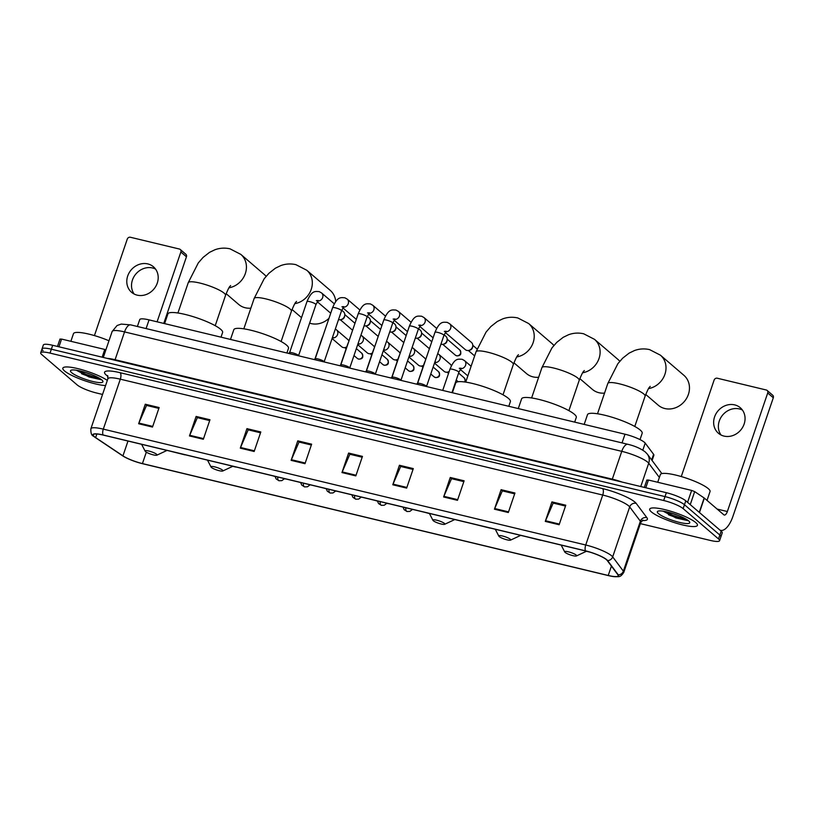 <?xml version="1.0" encoding="UTF-8"?>
<svg xmlns="http://www.w3.org/2000/svg" width="814" height="814" viewBox="0 0 814 814"><rect width="100%" height="100%" fill="white"/><g stroke="black" fill="none" stroke-linecap="round" stroke-linejoin="round"><path stroke-width="1.22" d="M137.383 326.485L139.733 319.597A15.751 3.032 18.8 0 1 149.054 319.882L624.999 434.208A15.751 3.032 18.8 0 1 645.207 443.101L653.591 454.304A15.751 3.032 18.8 0 1 653.876 455.27L652.106 460.49M640.374 523.626L710.246 540.415A15.751 3.032 -161.2 0 0 719.566 540.7L722.232 532.895A15.751 3.032 -161.2 0 0 721.173 531.145L685.795 500.814A15.751 3.032 -161.2 0 0 666.34 492.694L52.686 345.299A15.751 3.032 -161.2 0 0 43.356 345.014L42.033 348.911A15.751 3.032 -161.2 0 0 43.081 350.661M719.566 540.7A15.751 3.032 -161.2 0 0 718.518 538.949L683.139 508.618A15.751 3.032 -161.2 0 0 663.685 500.508L50.03 353.103L51.353 349.206A15.751 3.032 -161.2 0 0 42.033 348.911A15.751 3.032 -161.2 0 1 51.353 349.206L665.018 496.601L51.353 349.206L52.686 345.299M683.139 508.618L684.462 504.721A15.751 3.032 -161.2 0 0 665.018 496.601A15.751 3.032 -161.2 0 1 684.462 504.721L719.851 535.052L684.462 504.721L685.795 500.814M720.899 536.802A15.751 3.032 -161.2 0 0 719.851 535.052A15.751 3.032 -161.2 0 1 720.899 536.802M64.53 370.95A25.203 4.853 -161.2 0 0 83.384 380.26A25.203 4.853 -161.2 0 0 105.566 385.582A25.203 4.853 -161.2 0 1 83.384 380.26A25.203 4.853 -161.2 0 1 64.53 370.95A25.203 4.853 -161.2 0 1 62.841 368.152A25.203 4.853 -161.2 0 0 64.53 370.95M651.383 511.914A25.203 4.853 -161.2 0 0 677.35 523.524A25.203 4.853 -161.2 0 0 697.425 525.366A25.203 4.853 -161.2 0 0 695.746 522.568A25.203 4.853 -161.2 0 0 669.78 510.958A25.203 4.853 -161.2 0 0 649.704 509.116A25.203 4.853 -161.2 0 0 651.383 511.914A25.203 4.853 -161.2 0 0 677.35 523.524A25.203 4.853 -161.2 0 0 697.425 525.366A25.203 4.853 -161.2 0 0 695.746 522.568A25.203 4.853 -161.2 0 0 669.78 510.958A25.203 4.853 -161.2 0 0 649.704 509.116A25.203 4.853 -161.2 0 0 651.383 511.914M94.373 436.64A16.809 3.236 18.8 0 1 93.254 434.778A16.809 3.236 18.8 0 1 103.205 435.083L585.632 550.966A16.809 3.236 18.8 0 1 607.183 560.459L617.867 574.745A16.809 3.236 18.8 0 1 618.182 575.773A16.809 3.236 18.8 0 1 608.231 575.467L142.43 463.583A16.809 3.236 18.8 0 1 122.945 455.86L95.635 437.586A16.809 3.236 18.8 0 1 94.373 436.64M94.007 436.558A17.226 3.317 -161.2 0 0 95.299 437.515L122.609 455.799A17.226 3.317 -161.2 0 0 123.687 456.481A17.226 3.317 -161.2 0 0 142.582 463.715L608.384 575.6A17.226 3.317 -161.2 0 0 613.624 576.577A17.226 3.317 -161.2 0 0 618.264 574.857L607.58 560.571A17.226 3.317 -161.2 0 0 585.48 550.834L103.052 434.961A17.226 3.317 -161.2 0 0 94.007 436.558M677.909 515.313A21.011 4.039 18.8 0 1 671.296 513.064M91.056 374.348A21.011 4.039 18.8 0 1 84.442 372.1M559.137 524.735L565.781 505.219L551.923 501.892L545.278 521.408L559.137 524.735M565.506 506.054L553.174 503.093L545.533 520.746A4.202 1.791 103.5 0 0 545.278 521.408M553.378 503.144L551.923 501.892M508.312 512.525L514.957 493.009L501.088 489.682L494.444 509.198L508.312 512.525M514.672 493.844L502.34 490.883L494.698 508.536A4.202 1.791 103.5 0 0 494.444 509.198M502.553 490.934L501.088 489.682M457.478 500.315L464.122 480.809L450.264 477.472L443.62 496.988L457.478 500.315M463.838 481.634L451.516 478.673L443.874 496.326A4.202 1.791 103.5 0 0 443.62 496.988M451.719 478.724L450.264 477.472M406.654 488.105L413.298 468.599L399.43 465.262L392.786 484.778L406.654 488.105M413.013 469.424L400.681 466.463L393.04 484.116A4.202 1.791 103.5 0 0 392.786 484.778M400.885 466.514L399.43 465.262M152.503 427.065L159.147 407.549L145.279 404.222L138.634 423.738L152.503 427.065M158.862 408.384L146.53 405.423L138.889 423.077A4.202 1.791 103.5 0 0 138.634 423.738M146.734 405.474L145.279 404.222M203.327 439.275L209.971 419.759L196.113 416.432L189.469 435.938L203.327 439.275M209.686 420.594L197.364 417.633L189.723 435.287A4.202 1.791 103.5 0 0 189.469 435.938M197.568 417.674L196.113 416.432M254.161 451.485L260.806 431.969L246.937 428.642L240.293 448.148L254.161 451.485M260.521 432.804L248.189 429.833L240.547 447.497A4.202 1.791 103.5 0 0 240.293 448.148M248.402 429.884L246.937 428.642M304.996 463.695L311.63 444.179L297.771 440.842L291.127 460.358L304.996 463.695M311.355 445.004L299.023 442.043L291.381 459.707A4.202 1.791 103.5 0 0 291.127 460.358M299.226 442.094L297.771 440.842M355.82 475.895L362.464 456.389L348.606 453.052L341.961 472.568L355.82 475.895M362.179 457.214L349.847 454.253L342.216 471.917A4.202 1.791 103.5 0 0 341.961 472.568M350.061 454.304L348.606 453.052M107.326 380.413A25.203 4.853 -161.2 0 0 81.186 369.495A25.203 4.853 -161.2 0 0 62.841 368.152A25.203 4.853 -161.2 0 1 81.186 369.495A25.203 4.853 -161.2 0 1 107.326 380.413M50.03 353.103A15.751 3.032 -161.2 0 0 40.7 352.818A15.751 3.032 -161.2 0 0 41.748 354.568L77.137 384.9A15.751 3.032 -161.2 0 0 96.581 393.009L102.544 394.444M489.886 528.093L476.058 524.643M540.72 540.303L526.882 536.853M586.416 551.281L589.702 552.075M335.663 491.056L337.434 491.351M323.565 488.013L326.251 488.787M284.462 478.754L286.609 479.141M272.731 475.803L275.051 476.495M235.734 467.053L232.733 466.33M184.9 454.843L171.072 451.394M425.223 512.433L429.466 513.583M388.227 503.673L386.864 503.347M374.389 500.223L377.452 501.088M108.974 340.781A26.262 5.057 -161.2 0 0 73.474 333.669L70.879 341.31M71.642 372.659A17.125 3.297 -161.2 0 0 90.842 380.993A17.125 3.297 -161.2 0 0 102.808 381.074A17.125 3.297 -161.2 0 0 101.77 379.894A17.125 3.297 -161.2 0 0 85.735 372.497A17.125 3.297 -161.2 0 0 71.022 370.258A17.125 3.297 -161.2 0 0 71.642 372.659M76.302 370.217L89.072 376.984L101.078 379.7M100.336 378.836L86.121 374.409L78.795 370.665M101.292 379.65L85.857 375.183L76.821 370.299M134.168 294.037A16.809 14.856 130.6 0 1 134.839 275.336A16.809 14.856 130.6 0 1 152.533 267.969A16.809 14.856 130.6 0 1 155.555 269.078M147.812 263.919A16.809 14.856 -49.4 0 0 129.161 272.771A16.809 14.856 -49.4 0 0 131.563 292.287A16.809 14.856 -49.4 0 0 137.179 295.146A16.809 14.856 -49.4 0 0 155.83 286.294A16.809 14.856 -49.4 0 0 153.429 266.778A16.809 14.856 -49.4 0 0 147.812 263.919M102.147 357.183L104.772 349.45L61.569 339.072L58.934 346.805M180.861 252.014A2.625 2.32 -49.4 0 0 180.25 249.471L185.846 254.253A2.625 2.32 130.6 0 1 186.447 256.807L180.861 252.014L157.092 321.815M163.767 323.412L186.447 256.807M180.25 249.471A2.625 2.32 -49.4 0 0 179.375 249.023L130.393 237.261A2.625 2.32 -49.4 0 0 127.249 239.143L94.424 335.592M60.063 339.184L61.569 339.072M104.772 349.45L105.912 349.776M226.139 293.681L238.665 304.416A19.689 17.409 -49.4 0 0 245.258 307.763A19.689 17.409 -49.4 0 0 250.854 308.16M266.097 276.333A19.689 17.409 -49.4 0 0 264.306 274.511L240.832 254.395A19.689 17.409 130.6 0 1 245.258 273.779A19.689 17.409 130.6 0 1 228.948 287.841M156.624 454.293A6.298 1.211 -161.2 0 0 149.562 451.221A6.298 1.211 -161.2 0 0 145.157 451.19A6.298 1.211 -161.2 0 0 145.533 451.628A6.298 1.211 -161.2 0 0 151.445 454.354A6.298 1.211 -161.2 0 0 156.858 455.179A6.298 1.211 -161.2 0 0 156.624 454.293M221.011 337.169L222.598 332.499A28.887 5.566 -161.2 0 0 220.675 329.294A28.887 5.566 -161.2 0 0 190.924 315.985A28.887 5.566 -161.2 0 0 167.918 313.889L164.601 323.616M309.625 323.138A19.689 17.409 -49.4 0 0 311.152 323.585A19.689 17.409 -49.4 0 0 328.978 318.325M335.734 301.556A19.689 17.409 -49.4 0 0 330.199 290.344L306.736 270.228A19.689 17.409 130.6 0 1 311.152 289.611A19.689 17.409 130.6 0 1 294.841 303.663M222.517 470.116A6.298 1.211 -161.2 0 0 215.456 467.053A6.298 1.211 -161.2 0 0 211.05 467.022A6.298 1.211 -161.2 0 0 211.426 467.45A6.298 1.211 -161.2 0 0 217.338 470.177A6.298 1.211 -161.2 0 0 222.751 471.001A6.298 1.211 -161.2 0 0 222.517 470.116M286.904 352.991L288.492 348.331A28.887 5.566 -161.2 0 0 286.569 345.126A28.887 5.566 -161.2 0 0 256.817 331.817A28.887 5.566 -161.2 0 0 233.811 329.711L230.494 339.448M513.929 362.81L526.455 373.545A19.689 17.409 -49.4 0 0 533.048 376.882A19.689 17.409 -49.4 0 0 538.644 377.279M553.886 345.462A19.689 17.409 -49.4 0 0 552.096 343.64L528.632 323.524A19.689 17.409 130.6 0 1 533.048 342.908A19.689 17.409 130.6 0 1 516.737 356.959M444.413 523.412A6.298 1.211 -161.2 0 0 437.352 520.35A6.298 1.211 -161.2 0 0 432.946 520.319A6.298 1.211 -161.2 0 0 433.323 520.757A6.298 1.211 -161.2 0 0 439.234 523.473A6.298 1.211 -161.2 0 0 444.648 524.297A6.298 1.211 -161.2 0 0 444.413 523.412M508.801 406.298L510.388 401.628A28.887 5.566 -161.2 0 0 508.465 398.422A28.887 5.566 -161.2 0 0 478.713 385.114A28.887 5.566 -161.2 0 0 455.708 383.007L452.391 392.745M579.833 378.632L592.358 389.367A19.689 17.409 -49.4 0 0 598.941 392.714A19.689 17.409 -49.4 0 0 604.537 393.111M619.78 361.284A19.689 17.409 -49.4 0 0 617.989 359.462L594.525 339.357A19.689 17.409 130.6 0 1 598.941 358.74A19.689 17.409 130.6 0 1 582.631 372.792M510.307 539.244A6.298 1.211 -161.2 0 0 503.245 536.182A6.298 1.211 -161.2 0 0 498.84 536.141A6.298 1.211 -161.2 0 0 499.216 536.579A6.298 1.211 -161.2 0 0 505.128 539.306A6.298 1.211 -161.2 0 0 510.541 540.13A6.298 1.211 -161.2 0 0 510.307 539.244M574.694 422.12L576.281 417.45A28.887 5.566 -161.2 0 0 574.358 414.255A28.887 5.566 -161.2 0 0 544.607 400.946A28.887 5.566 -161.2 0 0 521.601 398.84L518.284 408.567M645.726 394.464L658.251 405.199A19.689 17.409 -49.4 0 0 664.835 408.536A19.689 17.409 -49.4 0 0 686.69 398.168A19.689 17.409 -49.4 0 0 683.882 375.295L660.419 355.179A19.689 17.409 130.6 0 1 664.835 374.562A19.689 17.409 130.6 0 1 648.524 388.614M576.21 555.067A6.298 1.211 -161.2 0 0 569.139 552.004A6.298 1.211 -161.2 0 0 564.733 551.973A6.298 1.211 -161.2 0 0 565.12 552.411A6.298 1.211 -161.2 0 0 571.021 555.138A6.298 1.211 -161.2 0 0 576.434 555.952A6.298 1.211 -161.2 0 0 576.21 555.067M640.028 439.601L642.175 433.282A28.887 5.566 -161.2 0 0 640.252 430.077A28.887 5.566 -161.2 0 0 610.5 416.768A28.887 5.566 -161.2 0 0 587.494 414.662L584.177 424.399M298.524 355.749A4.731 0.906 -161.2 0 0 298.524 355.606A4.731 0.906 -161.2 0 0 298.209 355.23A4.731 0.906 -161.2 0 0 293.671 353.144A4.731 0.906 -161.2 0 0 289.672 352.594L288.492 353.378M341.727 310.215L343.447 311.691A4.731 4.182 130.6 0 1 344.76 315.222A4.731 4.182 130.6 0 1 344.526 316.28A4.731 4.182 130.6 0 1 340.985 319.627A4.731 4.182 130.6 0 1 338.878 319.668A4.731 4.182 130.6 0 1 338.543 319.566M344.76 315.222L344.658 316.188A3.409 3.022 130.6 0 1 341.931 319.373L340.985 319.627M324.125 361.894A4.731 0.906 -161.2 0 0 324.125 361.752A4.731 0.906 -161.2 0 0 323.809 361.375A4.731 0.906 -161.2 0 0 319.271 359.3A4.731 0.906 -161.2 0 0 315.272 358.74L314.092 359.523M367.328 316.371L369.047 317.836A4.731 4.182 130.6 0 1 370.36 321.367A4.731 4.182 130.6 0 1 370.126 322.425A4.731 4.182 130.6 0 1 366.585 325.773A4.731 4.182 130.6 0 1 364.479 325.814A4.731 4.182 130.6 0 1 364.143 325.722M370.36 321.367L370.258 322.344A3.409 3.022 130.6 0 1 367.531 325.529L366.585 325.773M349.725 368.05A4.731 0.906 -161.2 0 0 349.725 367.908A4.731 0.906 -161.2 0 0 349.409 367.521A4.731 0.906 -161.2 0 0 344.871 365.445A4.731 0.906 -161.2 0 0 340.873 364.886L339.692 365.669M392.928 322.517L394.648 323.982A4.731 4.182 130.6 0 1 395.96 327.513A4.731 4.182 130.6 0 1 395.726 328.571A4.731 4.182 130.6 0 1 392.185 331.929A4.731 4.182 130.6 0 1 390.079 331.97A4.731 4.182 130.6 0 1 389.743 331.868M395.96 327.513L395.858 328.49A3.409 3.022 130.6 0 1 393.131 331.674L392.185 331.929M375.325 374.196A4.731 0.906 -161.2 0 0 375.325 374.053A4.731 0.906 -161.2 0 0 375.01 373.677A4.731 0.906 -161.2 0 0 370.472 371.591A4.731 0.906 -161.2 0 0 366.473 371.042L365.293 371.825M418.528 328.663L420.248 330.138A4.731 4.182 130.6 0 1 421.56 333.669A4.731 4.182 130.6 0 1 421.326 334.727A4.731 4.182 130.6 0 1 417.786 338.075A4.731 4.182 130.6 0 1 415.669 338.115A4.731 4.182 130.6 0 1 415.333 338.014M421.56 333.669L421.459 334.635A3.409 3.022 130.6 0 1 418.732 337.82L417.786 338.075M400.926 380.342A4.731 0.906 -161.2 0 0 400.926 380.199A4.731 0.906 -161.2 0 0 400.61 379.823A4.731 0.906 -161.2 0 0 396.072 377.747A4.731 0.906 -161.2 0 0 392.073 377.187L390.893 377.971M444.129 334.819L445.848 336.284A4.731 4.182 130.6 0 1 447.161 339.814A4.731 4.182 130.6 0 1 446.927 340.873A4.731 4.182 130.6 0 1 443.386 344.22A4.731 4.182 130.6 0 1 441.269 344.261A4.731 4.182 130.6 0 1 440.934 344.169M447.161 339.814L447.059 340.791A3.409 3.022 130.6 0 1 444.332 343.976L443.386 344.22M426.526 386.497A4.731 0.906 -161.2 0 0 426.526 386.355A4.731 0.906 -161.2 0 0 426.21 385.968A4.731 0.906 -161.2 0 0 421.672 383.893A4.731 0.906 -161.2 0 0 417.674 383.333L416.493 384.116M445.726 331.776A4.731 4.182 130.6 0 0 450.437 328.836A4.731 4.182 130.6 0 0 449.582 323.697L471.448 342.429A4.731 4.182 130.6 0 1 472.761 345.96A4.731 4.182 130.6 0 1 472.527 347.018A4.731 4.182 130.6 0 1 468.976 350.376A4.731 4.182 130.6 0 1 466.87 350.417A4.731 4.182 130.6 0 1 465.293 349.613L445.268 332.448M472.761 345.96L472.659 346.937A3.409 3.022 130.6 0 1 469.932 350.122L468.976 350.376M346.784 346.845A4.731 4.182 130.6 0 1 345.35 347.486A4.731 4.182 130.6 0 1 341.656 346.723L332.214 338.624M346.693 347.1A3.409 3.022 130.6 0 1 346.296 347.232L345.35 347.486M332.672 337.952A4.731 4.182 130.6 0 0 337.607 334.462A4.731 4.182 130.6 0 0 336.528 329.874L347.812 339.55A4.731 4.182 130.6 0 1 348.901 341.137M372.385 352.991A4.731 4.182 130.6 0 1 370.94 353.632A4.731 4.182 130.6 0 1 367.256 352.869L357.814 344.77M372.293 353.256A3.409 3.022 130.6 0 1 371.896 353.388L370.94 353.632M358.272 344.108A4.731 4.182 130.6 0 0 363.207 340.608A4.731 4.182 130.6 0 0 362.118 336.019L373.412 345.696A4.731 4.182 130.6 0 1 374.501 347.293M397.985 359.137A4.731 4.182 130.6 0 1 396.54 359.788A4.731 4.182 130.6 0 1 392.857 359.025L383.414 350.926M397.893 359.401A3.409 3.022 130.6 0 1 397.497 359.534L396.54 359.788M383.872 350.254A4.731 4.182 130.6 0 0 388.807 346.754A4.731 4.182 130.6 0 0 387.718 342.165L399.013 351.841A4.731 4.182 130.6 0 1 400.101 353.439M423.575 365.293A4.731 4.182 130.6 0 1 422.14 365.934A4.731 4.182 130.6 0 1 418.457 365.171L409.015 357.071M423.494 365.547A3.409 3.022 130.6 0 1 423.087 365.679L422.14 365.934M409.473 356.4A4.731 4.182 130.6 0 0 414.407 352.91A4.731 4.182 130.6 0 0 413.319 348.321L424.613 357.997A4.731 4.182 130.6 0 1 425.702 359.584M449.175 371.438A4.731 4.182 130.6 0 1 447.741 372.079A4.731 4.182 130.6 0 1 444.057 371.316L434.615 363.217M449.094 371.703A3.409 3.022 130.6 0 1 448.687 371.835L447.741 372.079M435.073 362.556A4.731 4.182 130.6 0 0 440.008 359.055A4.731 4.182 130.6 0 0 438.919 354.466L450.203 364.143A4.731 4.182 130.6 0 1 451.343 365.862M721.021 434.991A16.809 14.856 130.6 0 1 721.692 416.29A16.809 14.856 130.6 0 1 739.397 408.933A16.809 14.856 130.6 0 1 742.409 410.042M734.666 404.884A16.809 14.856 -49.4 0 0 716.015 413.736A16.809 14.856 -49.4 0 0 718.416 433.252A16.809 14.856 -49.4 0 0 724.043 436.101A16.809 14.856 -49.4 0 0 742.683 427.258A16.809 14.856 -49.4 0 0 740.292 407.733A16.809 14.856 -49.4 0 0 734.666 404.884M687.576 502.34L691.635 490.415L648.422 480.036L645.797 487.759M720.044 530.179A21.011 8.944 103.5 0 0 720.594 530.352A21.011 8.944 103.5 0 0 732.946 516.31L773.3 397.771L767.714 392.979L727.36 511.528A5.25 2.239 -76.5 0 1 724.267 515.038A5.25 2.239 -76.5 0 1 723.829 514.804L704.364 498.117L699.45 512.525M767.714 392.979A2.625 2.32 -49.4 0 0 767.114 390.425L772.7 395.217A2.625 2.32 130.6 0 1 773.3 397.771M767.114 390.425A2.625 2.32 -49.4 0 0 766.228 389.987L717.256 378.215A2.625 2.32 -49.4 0 0 714.112 380.107L681.277 476.546M646.916 480.148L648.422 480.036M691.635 490.415L694.678 491.615L704.364 498.117M707.03 500.407L710.042 491.554A26.262 5.057 -161.2 0 0 708.292 488.644A26.262 5.057 -161.2 0 0 681.247 476.546A26.262 5.057 -161.2 0 0 660.327 474.633L657.732 482.264M658.495 513.624A17.125 3.297 -161.2 0 0 677.696 521.947A17.125 3.297 -161.2 0 0 689.662 522.039A17.125 3.297 -161.2 0 0 688.624 520.858A17.125 3.297 -161.2 0 0 672.588 513.451A17.125 3.297 -161.2 0 0 657.885 511.212A17.125 3.297 -161.2 0 0 658.495 513.624M663.156 511.172L675.935 517.948L687.932 520.665M687.189 519.8L672.975 515.364L665.659 511.619M688.156 520.614L672.71 516.137L663.685 511.253M146.093 328.581L149.054 319.882M651.678 459.92L653.591 454.304M642.806 450.173L645.207 443.101M622.038 442.897L624.999 434.208M659.371 477.452L648.717 463.207A21.011 4.039 -161.2 0 0 647.7 462.169A21.011 4.039 -161.2 0 0 621.764 451.343L124.552 331.909A21.011 4.039 -161.2 0 0 112.118 331.532L117.094 325.519L121.245 324.084L130.739 324.888L627.95 444.322A10.501 4.467 -76.5 0 0 621.764 451.343L612.301 479.151A21.011 4.039 18.8 0 1 622.14 482.081M114.886 360.236A2.625 1.119 103.5 0 0 115.089 359.717L124.552 331.909A10.501 4.467 -76.5 0 1 130.739 324.888M640.76 486.558L648.717 463.207A10.501 9.921 -36.8 0 0 647.374 454.171L661.874 473.606A10.501 9.921 -36.8 0 0 661.416 472.944M107.092 358.374A21.011 4.039 18.8 0 1 115.089 359.717L612.301 479.151A2.625 1.119 103.5 0 1 612.097 479.67M666.34 492.694L663.685 500.508M721.173 531.145L718.518 538.949M107.967 376.383A26.262 5.057 18.8 0 1 120.116 372.7L602.533 488.573A5.25 2.239 -76.5 0 1 602.736 495.044L120.319 379.171A21.011 4.039 -161.2 0 0 107.875 378.785L107.601 375.559M602.533 488.573A26.262 5.057 18.8 0 1 634.951 502.106A26.262 5.057 18.8 0 1 636.222 503.408L646.906 517.694A26.262 5.057 18.8 0 1 642.154 520.533M628.673 505.87A21.011 4.039 -161.2 0 0 602.736 495.044L585.734 545.004A21.011 4.039 18.8 0 1 612.677 556.868L623.361 571.153A21.011 4.039 18.8 0 1 623.748 572.446L640.76 522.486A21.011 4.039 -161.2 0 0 640.374 521.204L629.69 506.919A21.011 4.039 -161.2 0 0 628.673 505.87M618.264 574.857A5.25 4.965 -36.8 0 0 623.361 571.153L640.374 521.204A5.25 4.965 143.2 0 1 646.906 517.694M607.58 560.571A5.25 4.965 -36.8 0 0 612.677 556.868L629.69 506.919A5.25 4.965 143.2 0 1 636.222 503.408M585.48 550.834A5.25 2.239 -76.5 0 1 585.734 545.004L103.307 429.131A5.25 2.239 103.5 0 0 103.052 434.961M123.687 456.481L93.478 436.172C91.555 435.51 90.68 433.038 90.873 428.744A21.011 4.039 18.8 0 1 103.307 429.131L120.319 379.171A5.25 2.239 -76.5 0 0 120.116 372.7M608.231 575.467L611.416 566.117M95.635 437.586L96.856 434.015M122.945 455.86L127.991 441.046M142.43 463.583L146.317 452.177M356.044 475.234L342.216 471.917M305.219 463.024L291.381 459.707M254.385 450.814L240.547 447.497M203.561 438.604L189.723 435.287M152.727 426.394L138.889 423.077M406.878 487.444L393.04 484.116M457.712 499.654L443.874 496.326M508.536 511.864L494.698 508.536M559.371 524.074L545.533 520.746M81.583 373.748A21.011 4.039 -161.2 0 0 101.068 379.344M177.92 312.993L188.238 282.692A19.689 3.795 18.8 0 1 199.898 283.058A19.689 3.795 18.8 0 1 224.206 293.203A19.689 3.795 18.8 0 1 225.529 295.39C230.006 284.289 229.986 286.945 230.627 285.561M243.824 328.825L254.131 298.524A19.689 3.795 18.8 0 1 265.791 298.88A19.689 3.795 18.8 0 1 290.11 309.035A19.689 3.795 18.8 0 1 291.422 311.213C295.899 300.122 295.879 302.767 296.52 301.384M465.72 382.122L476.027 351.821A19.689 3.795 18.8 0 1 487.688 352.187A19.689 3.795 18.8 0 1 512.006 362.332A19.689 3.795 18.8 0 1 513.319 364.519C517.796 353.418 517.775 356.064 518.416 354.69M531.613 397.944L541.921 367.653A19.689 3.795 18.8 0 1 553.581 368.009A19.689 3.795 18.8 0 1 577.899 378.164A19.689 3.795 18.8 0 1 579.212 380.342C583.689 369.241 583.669 371.896 584.31 370.512M597.507 413.777L607.814 383.475A19.689 3.795 18.8 0 1 619.474 383.842A19.689 3.795 18.8 0 1 643.793 393.986A19.689 3.795 18.8 0 1 645.105 396.174C649.582 385.073 649.562 387.729 650.203 386.345M316.341 300.62L318.223 300.508L315.934 304.619A4.731 0.906 -161.2 0 0 315.618 304.1A4.731 0.906 -161.2 0 0 310.053 301.729A4.731 0.906 -161.2 0 0 306.99 301.577C311.884 289.886 315.272 291.534 319.19 291.605L321.581 292.948A4.731 4.182 130.6 0 1 322.436 298.087A4.731 4.182 130.6 0 1 317.735 301.027M341.941 306.776L343.823 306.654L341.534 310.775A4.731 0.906 -161.2 0 0 341.219 310.246A4.731 0.906 -161.2 0 0 335.653 307.875A4.731 0.906 -161.2 0 0 332.59 307.723C337.484 296.042 340.873 297.69 344.78 297.761L347.181 299.094A4.731 4.182 130.6 0 1 348.036 304.233A4.731 4.182 130.6 0 1 343.335 307.183M367.541 312.922L369.424 312.81L367.134 316.921A4.731 0.906 -161.2 0 0 366.819 316.402A4.731 0.906 -161.2 0 0 361.243 314.031A4.731 0.906 -161.2 0 0 358.18 313.878C363.085 302.187 366.473 303.836 370.38 303.907L372.781 305.25A4.731 4.182 130.6 0 1 373.636 310.388A4.731 4.182 130.6 0 1 368.935 313.329M393.142 319.068L395.024 318.956L392.735 323.066A4.731 0.906 -161.2 0 0 392.419 322.548A4.731 0.906 -161.2 0 0 386.843 320.177A4.731 0.906 -161.2 0 0 383.781 320.024C388.685 308.333 392.073 309.981 395.98 310.053L398.382 311.396A4.731 4.182 130.6 0 1 399.236 316.534A4.731 4.182 130.6 0 1 394.525 319.475M456.471 355.718A3.409 3.022 130.6 0 1 455.331 355.138L456.756 355.871A3.409 1.455 -76.5 0 1 456.471 355.718A3.409 3.022 130.6 0 0 459.778 349.959L447.181 339.163M418.742 325.224L420.624 325.101L418.335 329.222A4.731 0.906 -161.2 0 0 418.02 328.693A4.731 0.906 -161.2 0 0 412.444 326.322A4.731 0.906 -161.2 0 0 409.381 326.17C414.285 314.489 417.674 316.137 421.581 316.208L423.982 317.541A4.731 4.182 130.6 0 1 424.837 322.68A4.731 4.182 130.6 0 1 420.126 325.631M444.342 331.369L446.225 331.257L443.935 335.368A4.731 0.906 -161.2 0 0 443.62 334.849A4.731 0.906 -161.2 0 0 438.044 332.478A4.731 0.906 -161.2 0 0 434.981 332.326C439.875 320.635 443.274 322.283 447.181 322.354L449.582 323.697M358.435 358.984A3.409 3.022 130.6 0 1 357.295 358.404L358.72 359.127A3.409 1.455 -76.5 0 1 358.435 358.984A3.409 3.022 130.6 0 0 361.742 353.215L356.349 348.596M277.757 477.014A5.25 2.239 103.5 0 0 278.571 480.525A5.25 2.239 -76.5 0 0 279.009 480.748L276.139 478.927L275.03 476.363M322.171 338.329A4.731 0.906 -161.2 0 0 321.927 338.502L323.066 335.683M384.035 365.13A3.409 3.022 130.6 0 1 382.895 364.55L384.32 365.272A3.409 1.455 -76.5 0 1 384.035 365.13A3.409 3.022 130.6 0 0 387.342 359.371L381.949 354.741M303.357 483.16A5.25 2.239 103.5 0 0 304.171 486.67A5.25 2.239 -76.5 0 0 304.609 486.904L301.74 485.083L300.631 482.509M347.771 344.475A4.731 0.906 -161.2 0 0 347.527 344.648L348.667 341.839M409.635 371.276A3.409 3.022 130.6 0 1 408.496 370.696L409.92 371.428A3.409 1.455 -76.5 0 1 409.635 371.276A3.409 3.022 130.6 0 0 412.942 365.517L407.549 360.897M328.958 489.316A5.25 2.239 103.5 0 0 329.772 492.816A5.25 2.239 -76.5 0 0 330.209 493.05L327.33 491.229L326.231 488.654M373.372 350.62A4.731 0.906 -161.2 0 0 373.127 350.803L374.267 347.985M435.236 377.431A3.409 3.022 130.6 0 1 434.096 376.851L435.521 377.574A3.409 1.455 -76.5 0 1 435.236 377.431A3.409 3.022 130.6 0 0 438.543 371.662L433.15 367.043M354.558 495.461A5.25 2.239 103.5 0 0 355.372 498.972A5.25 2.239 -76.5 0 0 355.81 499.196L352.93 497.374L351.831 494.81M398.972 356.776A4.731 0.906 -161.2 0 0 398.728 356.949L399.867 354.131M380.158 501.607A5.25 2.239 103.5 0 0 380.972 505.118A5.25 2.239 -76.5 0 0 381.41 505.341L378.53 503.53L377.431 500.956M424.572 362.922A4.731 0.906 -161.2 0 0 424.328 363.095L425.468 360.287M458.608 373.077L464.143 377.818A3.409 3.022 130.6 0 1 464.519 381.949M405.759 507.763A5.25 2.239 103.5 0 0 406.573 511.263A5.25 2.239 -76.5 0 0 407 511.497L404.131 509.676L403.032 507.102M459.289 368.294L461.162 368.182L458.872 372.293A4.731 0.906 -161.2 0 0 458.557 371.764A4.731 0.906 -161.2 0 0 452.991 369.393A4.731 0.906 -161.2 0 0 449.928 369.251C454.823 357.56 458.221 359.208 462.128 359.279L464.519 360.612A4.731 4.182 130.6 0 1 465.608 365.201A4.731 4.182 130.6 0 1 460.673 368.701M727.36 511.528L717.144 509.065M699.267 512.362L704.161 497.964M694.678 491.615L690.241 504.639M668.436 514.713A21.011 4.039 -161.2 0 0 687.922 520.309M627.95 444.322C634.859 445.96 640.649 448.504 645.299 451.974L647.374 454.171M112.118 331.532L103.297 357.458M613.624 576.577C618.976 576.495 619.973 578.011 623.748 572.446M40.7 352.818L42.033 348.911M90.873 428.744L107.875 378.785M640.76 522.486L642.958 520.105M60.012 339.021L57.489 346.449M188.238 282.692L198.27 262.953L203.073 257.417L209.524 252.35L214.855 249.786C219.77 247.975 224.827 247.66 230.016 248.83L240.832 254.395M145.157 451.19L141.605 444.312M156.858 455.179L167.012 450.417M215.211 325.692L225.529 295.39M254.131 298.524L264.163 278.775L268.966 273.25L275.417 268.182L280.749 265.608C285.663 263.797 290.72 263.482 295.909 264.662L306.736 270.228M211.05 467.022L207.499 460.134M222.751 471.001L232.906 466.239M292.033 309.503L301.516 317.633M281.105 341.514L291.422 311.213M476.027 351.821L486.06 332.081L490.862 326.546L497.313 321.479L502.645 318.905C507.56 317.104 512.617 316.788 517.806 317.959L528.632 323.524M432.946 520.319L429.395 513.441M444.648 524.297L454.802 519.546M503.001 394.81L513.319 364.519M541.921 367.653L551.953 347.904L556.756 342.368L563.217 337.311L568.538 334.737C573.463 332.926 578.51 332.611 583.699 333.791L594.525 339.357M498.84 536.141L495.288 529.263M510.541 540.13L520.706 535.368M568.894 410.643L579.212 380.342M607.814 383.475L617.846 363.736L622.649 358.201L629.11 353.134L634.432 350.559C639.356 348.758 644.403 348.443 649.592 349.613L660.419 355.179M564.733 551.973L561.182 545.095M576.434 555.952L586.589 551.2M634.788 426.465L645.105 396.174M289.601 352.635L306.99 301.577M321.581 292.948L334.279 303.826M354.975 323.3L344.79 314.57M298.555 355.687L315.934 304.619M317.267 301.699L330.718 313.227M352.604 330.26L340.344 319.749M315.201 358.791L332.59 307.723M347.181 299.094L359.88 309.981M380.576 329.446L370.38 320.716M324.155 361.833L341.534 310.775M342.867 307.855L356.308 319.373M378.205 336.416L365.944 325.895M340.801 364.937L358.18 313.878M372.781 305.25L385.48 316.127M406.176 335.602L395.98 326.862M349.755 367.979L367.134 316.921M368.467 314.001L381.908 325.519M403.805 342.562L391.544 332.051M366.402 371.082L383.781 320.024M398.382 311.396L411.08 322.273M431.776 341.748L421.581 333.018M375.346 374.135L392.735 323.066M394.068 320.146L407.509 331.674M429.405 348.707L417.144 338.197M392.002 377.238L409.381 326.17M423.982 317.541L436.68 328.429M400.946 380.28L418.335 329.222M419.668 326.302L433.109 337.82M455.331 355.138L442.745 344.342M459.778 349.959C461.813 353.897 460.805 355.86 456.756 355.871M417.602 383.384L434.981 332.326M477.055 348.972L472.781 345.309M426.546 386.426L443.935 335.368M474.643 355.901L468.345 350.498M314.967 358.943L321.927 338.502M336.528 329.874L335.317 329.039M332.377 337.668L333.16 337.434L331.817 339.326M357.295 358.404L353.978 355.555M346.113 348.809L344.709 347.609M361.742 353.215C363.777 357.153 362.769 359.127 358.72 359.127M284.544 478.642L281.827 480.647L279.009 480.748M340.567 365.089L347.527 344.648M362.118 336.019L360.917 335.185M357.977 343.813L358.76 343.579L357.417 345.472M382.895 364.55L379.578 361.711M371.713 354.955L370.309 353.754M387.342 359.371C389.377 363.309 388.37 365.272 384.32 365.272M310.144 484.798L307.427 486.792L304.609 486.904M366.168 371.245L373.127 350.803M387.718 342.165L386.518 341.341M383.577 349.959L384.361 349.735L383.018 351.628M408.496 370.696L405.179 367.857M397.313 361.111L395.909 359.91M412.942 365.517C414.977 369.454 413.97 371.428 409.92 371.428M335.744 490.944L333.028 492.948L330.209 493.05M391.768 377.391L398.728 356.949M413.319 348.321L412.118 347.486M409.177 356.115L409.961 355.881L408.618 357.773M434.096 376.851L430.779 374.002M422.914 367.256L421.51 366.056M438.543 371.662C440.578 375.6 439.57 377.574 435.521 377.574M361.345 497.089L358.628 499.094L355.81 499.196M417.368 383.536L424.328 363.095M438.919 354.466L437.718 353.632M434.778 362.261L435.561 362.027L434.208 363.919M458.221 381.735L456.237 380.036M448.514 373.402L447.11 372.202M464.143 377.818L465.333 380.372L464.936 382.01M386.945 503.235L384.228 505.24L381.41 505.341M442.714 390.425L449.928 369.251M460.205 369.373L467.836 375.905M451.953 392.633L458.872 372.293M464.519 360.612L471.113 366.269M412.545 509.391L409.829 511.396L407 511.497M646.876 479.985L644.342 487.413"/></g></svg>
